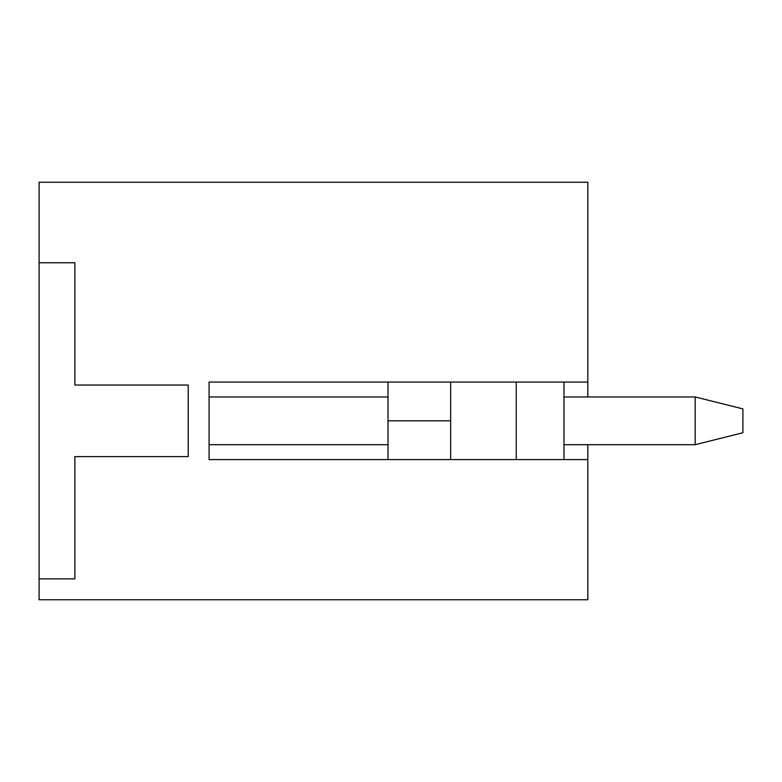 <?xml version="1.0" encoding="UTF-8"?>
<svg xmlns="http://www.w3.org/2000/svg" width="782" height="782" viewBox="0 0 782 782"><rect width="100%" height="100%" fill="white"/><g stroke="black" fill="none" stroke-linecap="round" stroke-linejoin="round"><path stroke-width="1.17" d="M587.829 382.056L587.829 182.245L39.1 182.245L39.1 262.762L74.886 262.762L74.886 385.037L188.208 385.037L188.208 456.61L74.886 456.61L74.886 578.876L39.1 578.876L39.1 599.755L587.829 599.755L587.829 459.591L209.087 459.591L209.087 382.056L587.829 382.056L587.829 396.963M587.829 444.684L587.829 459.591M39.1 578.876L39.1 262.762M516.257 382.056L516.257 459.591M563.969 459.591L563.969 382.056M450.647 459.591L450.647 382.056M388.019 382.056L388.019 459.591M695.188 396.963L742.9 408.898L742.9 432.749L695.188 444.684L695.188 396.963L563.969 396.963M695.188 444.684L563.969 444.684M388.019 396.963L209.087 396.963M388.019 444.684L209.087 444.684M450.647 420.824L388.019 420.824"/></g></svg>

